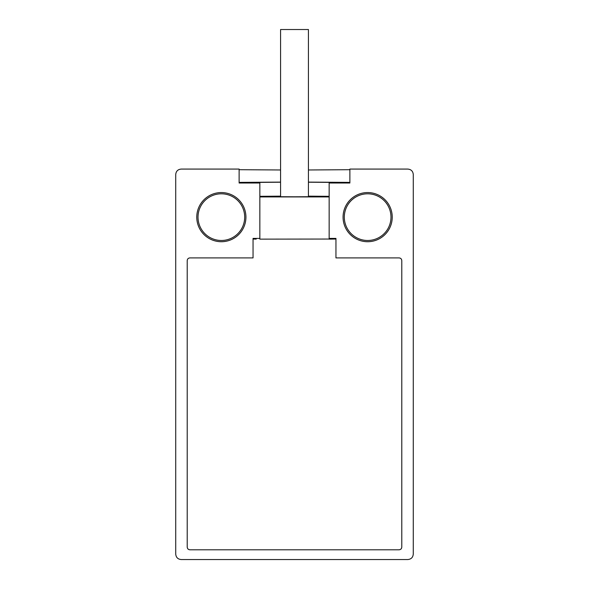 <?xml version="1.0" encoding="UTF-8"?>
<svg xmlns="http://www.w3.org/2000/svg" width="589" height="589" viewBox="0 0 589 589"><rect width="100%" height="100%" fill="white"/><g stroke="black" fill="none" stroke-linecap="round" stroke-linejoin="round"><path stroke-width="0.88" d="M221.354 240.481A23.339 23.339 0 0 1 198.014 217.142A23.339 23.339 0 0 1 221.354 193.803A23.339 23.339 0 0 1 244.693 217.142A23.339 23.339 0 0 1 221.354 240.481M367.646 240.481A23.339 23.339 0 0 1 344.307 217.142A23.339 23.339 0 0 1 367.646 193.803A23.339 23.339 0 0 1 390.986 217.142A23.339 23.339 0 0 1 367.646 240.481M308.43 182.215L329.155 182.384L329.155 183.01L349.881 183.01L349.881 169.072L407.706 169.072C411.137 169.36 412.999 171.215 413.279 174.646L413.279 553.977C412.999 557.408 411.137 559.27 407.706 559.55L181.294 559.55C177.863 559.27 176.001 557.408 175.721 553.977L175.721 174.646C176.001 171.215 177.863 169.36 181.294 169.072L239.119 169.072L239.119 183.01L259.845 183.01L259.845 239.134L335.855 239.031M329.155 183.01L329.155 238.39L335.951 238.39L335.951 257.901L398.996 257.901C400.726 258.026 401.654 258.954 401.786 260.684L401.786 547.012C401.654 548.742 400.726 549.67 398.996 549.795L190.004 549.795C188.274 549.67 187.346 548.742 187.214 547.012L187.214 260.684C187.346 258.954 188.274 258.026 190.004 257.901L253.049 257.901L190.004 257.901M253.049 257.908L253.049 238.39L259.845 238.39M367.646 192.559A24.583 24.583 0 0 0 343.07 217.142A24.583 24.583 0 0 0 367.646 241.726A24.583 24.583 0 0 0 392.23 217.142A24.583 24.583 0 0 0 367.646 192.559M221.354 192.559A24.583 24.583 0 0 0 196.77 217.142A24.583 24.583 0 0 0 221.354 241.726A24.583 24.583 0 0 0 245.93 217.142A24.583 24.583 0 0 0 221.354 192.559M190.004 549.795L398.996 549.795M398.996 257.901L335.951 257.908M398.989 257.908C400.719 258.034 401.646 258.961 401.779 260.691L401.786 260.684M398.989 549.787C400.719 549.662 401.646 548.734 401.779 547.004L401.779 260.691M190.011 549.787C188.281 549.662 187.354 548.734 187.221 547.004L187.221 260.691C187.354 258.961 188.281 258.034 190.011 257.908M256.208 239.097L253.145 239.031M329.155 238.39L329.155 239.134L332.792 239.097M259.845 196.932L329.155 196.932M259.845 183.01L259.845 182.384L280.57 182.215M335.134 239.06L334.707 239.068M334.257 239.075L333.521 239.09M255.479 239.09L254.742 239.075M254.293 239.068L253.866 239.06M329.155 196.321L308.43 196.152M280.57 196.152L259.845 196.321M280.57 29.524L280.57 196.719L294.5 196.792L308.43 196.719L308.43 29.524L280.57 29.524L308.43 29.524M239.119 182.384L280.57 182.104M308.43 182.104L349.881 182.384M239.119 169.698L280.57 169.978M308.43 169.978L349.881 169.698"/></g></svg>
